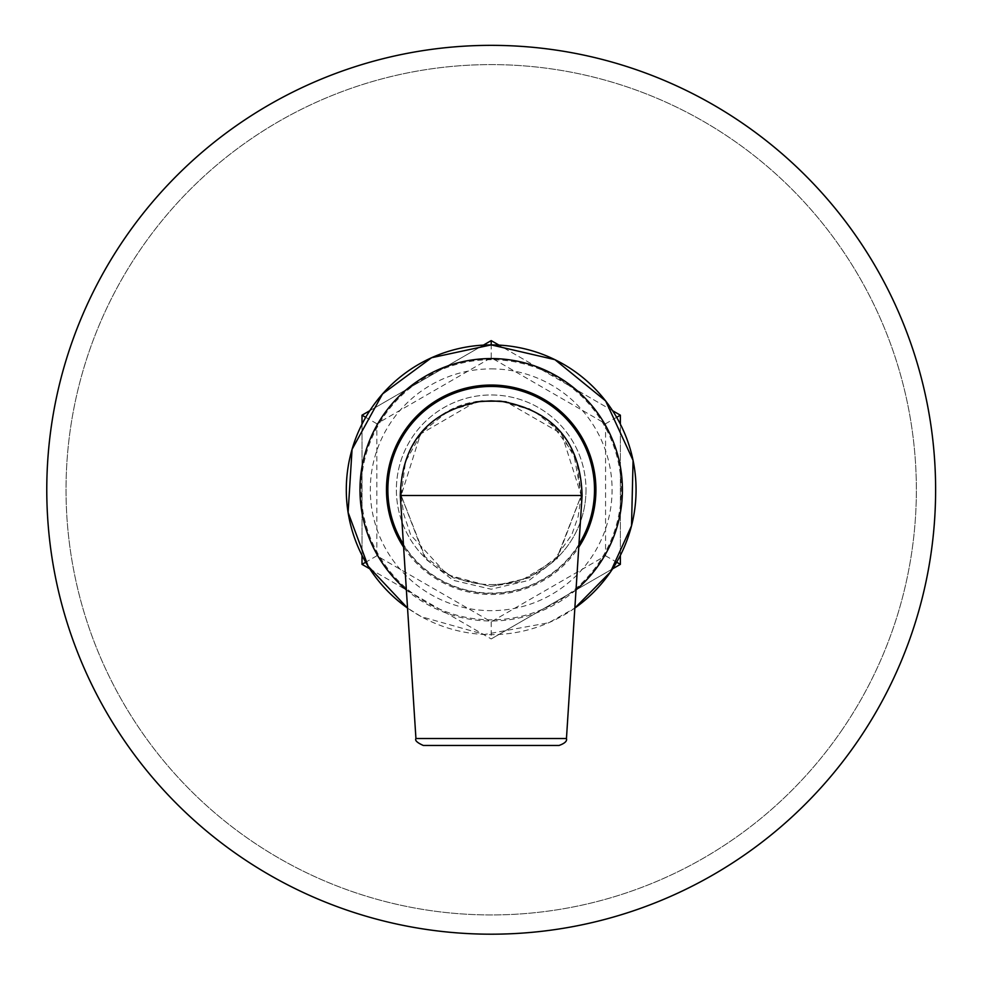 <?xml version="1.0" encoding="UTF-8"?>
<svg xmlns="http://www.w3.org/2000/svg" width="984" height="984" viewBox="0 0 984 984"><rect width="100%" height="100%" fill="white"/><g stroke="black" fill="none" stroke-linecap="round" stroke-linejoin="round"><path stroke-width="0.74" stroke-dasharray="4.92 3.69" d="M559.06 745.466L423.329 745.466M576.021 589.883A131.216 131.216 0 0 1 406.367 589.883M491.201 368.889A120.884 120.884 0 0 1 595.886 550.216A120.884 120.884 0 0 1 386.503 550.216A120.884 120.884 0 0 1 491.201 368.889M582.097 495.481L581.236 495.481L573.77 453.649L549.589 421.447L529.035 408.544L508.753 402.247L501.299 401.238L533.513 410.709L560.105 431.878L576.858 461.594L581.236 495.481L557.215 558.641L529.232 580.289L491.201 589.219L453.144 580.289L425.223 558.678L401.152 495.481L425.051 556.76L453.009 577.768L491.201 586.452L529.367 577.768L557.387 556.735L581.224 495.481L561.692 433.809L506.145 401.804M475.813 401.866L420.562 433.981L401.164 495.481L405.506 461.656L422.197 431.988L448.692 410.808L480.807 401.263M605.566 423.747L605.566 555.8L491.201 621.827L376.835 555.8L376.835 423.747L491.201 357.709L605.566 423.747L616.673 417.327M612.601 410.697L498.974 345.101M491.201 357.709L491.201 344.892M605.566 555.8L616.673 562.208M620.375 555.37L620.375 424.166M491.201 621.827L491.201 638.936L612.601 568.838M376.835 555.8L365.728 562.208M369.787 568.838L491.201 638.936L362.014 564.349L362.014 415.187L491.201 340.612L620.375 415.187L620.375 564.349L491.201 638.936M362.014 424.166L362.014 555.37M376.835 423.747L365.728 417.327M483.415 345.101L369.799 410.697M586.009 489.774A94.808 94.808 0 0 1 491.201 584.582A94.808 94.808 0 0 1 396.38 489.774A94.808 94.808 0 0 1 491.201 394.965A94.808 94.808 0 0 1 586.009 489.774M491.201 584.582A94.808 94.808 0 0 0 573.303 442.369A94.808 94.808 0 0 0 409.086 442.369A94.808 94.808 0 0 0 491.201 584.582M576.747 548.383A103.701 103.701 0 0 1 397.671 534.558A103.701 103.701 0 0 1 499.171 386.38A103.701 103.701 0 0 1 576.747 548.383M857.839 740.94A444.424 444.424 0 0 1 90.356 681.703A444.424 444.424 0 0 1 525.394 46.666A444.424 444.424 0 0 1 857.839 740.94A444.424 444.424 0 0 1 90.356 681.703A444.424 444.424 0 0 1 525.394 46.666A444.424 444.424 0 0 1 857.839 740.94A444.424 444.424 0 0 1 90.356 681.703A444.424 444.424 0 0 1 525.394 46.666A444.424 444.424 0 0 1 857.839 740.94M841.947 730.066A425.162 425.162 0 0 1 107.723 673.388A425.162 425.162 0 0 1 523.918 65.867A425.162 425.162 0 0 1 841.947 730.066A425.162 425.162 0 0 1 107.723 673.388A425.162 425.162 0 0 1 523.918 65.867A425.162 425.162 0 0 1 841.947 730.066M574.853 608.051A144.869 144.869 0 0 1 407.536 608.051L421.398 616.734L484.374 634.495L548.74 622.737L574.853 608.063M491.201 359.701A130.072 130.072 0 0 0 378.557 554.804A130.072 130.072 0 0 0 603.844 554.804A130.072 130.072 0 0 0 491.201 359.701M415.937 738.529L566.452 738.529M581.212 495.481L578.149 516.563L571.79 534.742L553.229 561.052L518.912 581.987L490.45 586.439L447.265 574.742L410.709 535.001L403.612 513.783L401.177 495.481L400.291 495.481M578.961 544.275A103.308 103.308 0 0 1 403.428 544.275M403.624 547.202A104.735 104.735 0 0 0 578.764 547.202M401.177 495.481C396.577 448.151 437.388 402.899 482.541 401.115"/><path stroke-width="1.48" d="M491.201 745.466L559.06 745.466C564.791 743.387 567.264 741.075 566.452 738.529L415.937 738.529C414.719 740.411 417.179 742.723 423.329 745.466L491.201 745.466M406.367 589.883A131.216 131.216 0 0 1 491.201 358.557A131.216 131.216 0 0 1 576.021 589.883M480.807 401.263L499.921 401.128M506.145 401.804L491.201 400.869L475.813 401.866M616.673 417.327L620.375 415.187L612.601 410.697M498.974 345.101L491.201 340.612L483.415 345.101M491.201 344.904A144.869 144.869 0 0 1 574.853 608.051L610.498 571.975L631.531 525.8L633.069 460.389L605.677 400.968L554.939 359.664L491.201 344.892L431.57 357.721L382.518 393.957L352.063 449.356L348.102 512.43L368.151 566.255L407.536 608.063A144.869 144.869 0 0 1 491.201 344.904L491.201 340.612M616.673 562.208L620.375 564.349L620.375 555.37M620.375 424.166L620.375 415.187M612.601 568.838L620.375 564.349M365.728 562.208L362.014 564.349L369.787 568.838M365.728 417.327L362.014 415.187L362.014 424.166M362.014 555.37L362.014 564.349M369.799 410.697L362.014 415.187M857.839 740.94A444.424 444.424 0 0 1 90.356 681.703A444.424 444.424 0 0 1 525.394 46.666A444.424 444.424 0 0 1 857.839 740.94M415.937 738.529L400.291 495.481L582.097 495.481C580.498 442.05 553.377 410.611 500.745 401.189M403.428 544.275A103.308 103.308 0 0 1 491.201 386.454A103.308 103.308 0 0 1 578.961 544.275M578.764 547.202A104.735 104.735 0 0 0 491.201 385.039A104.735 104.735 0 0 0 403.624 547.202M566.452 738.529L582.097 495.481M481.816 401.177L482.541 401.115M400.291 495.481C401.902 442.05 429.012 410.611 481.643 401.189"/></g></svg>
